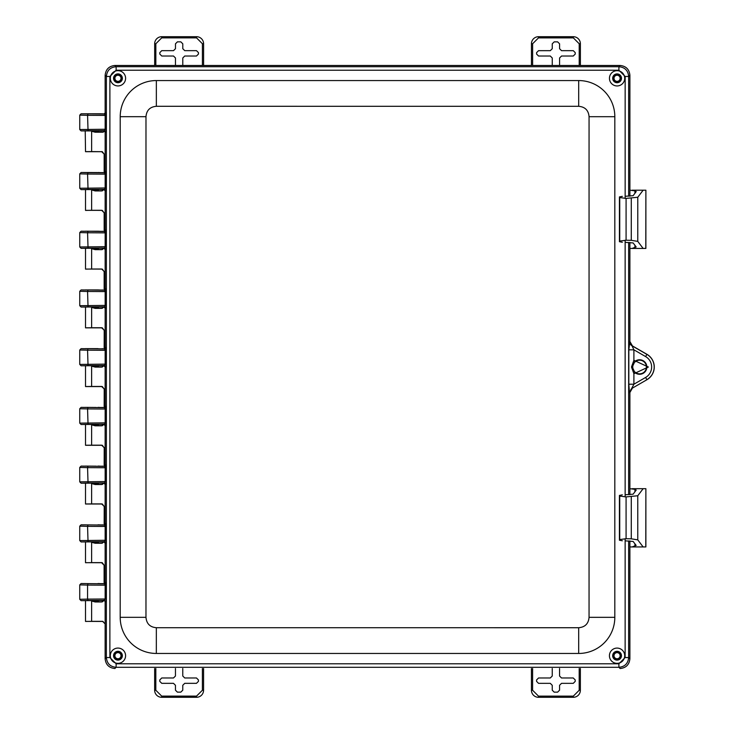 <?xml version="1.0" encoding="UTF-8"?>
<svg xmlns="http://www.w3.org/2000/svg" width="734" height="734" viewBox="0 0 734 734"><rect width="100%" height="100%" fill="white"/><g stroke="black" fill="none" stroke-linecap="round" stroke-linejoin="round"><path stroke-width="1.1" d="M631.286 240.321L637.773 241.385L637.782 197.253L626.093 198.409L619.735 197.565L619.432 196.895L619.432 241.734L619.735 241.073L626.084 240.229L631.286 240.321L631.286 198.308M622.349 242.275L619.441 241.697L619.441 196.932L622.349 196.354M645.782 248.45L645.883 190.189L645.874 248.45L632.093 248.441L636.167 246.936L633.148 242.954L625.148 242.339M625.157 196.29L633.148 195.675L636.222 191.537M636.167 191.693L634.938 190.849L629.9 190.189M632.093 248.441L629.9 248.441M643.14 248.45L637.773 241.385M645.782 190.189L632.093 190.189M637.782 197.253L643.14 190.189M631.286 538.82L637.773 539.875L637.773 495.753L626.084 496.909L619.725 496.065L619.423 495.395L619.423 540.233L619.725 539.563L626.084 538.719L631.286 538.82L631.286 496.808M622.34 540.774L619.432 540.196L619.432 495.432L622.34 494.854M645.773 546.94L645.874 488.688L645.874 546.94L632.084 546.94L636.158 545.435L633.139 541.453L625.148 540.839M625.148 494.789L633.139 494.175L636.213 490.037M636.158 490.193L634.938 489.349L629.891 488.688M632.084 546.94L629.891 546.94M643.131 546.94L637.773 539.875M645.773 488.688L632.093 488.688M637.773 495.753L643.131 488.688M110.32 655.71A7.634 7.634 0 0 0 121.771 662.316A7.634 7.634 0 0 0 121.771 649.095A7.634 7.634 0 0 0 110.32 655.71M110.329 78.299A7.634 7.634 0 0 0 117.963 85.933A7.634 7.634 0 0 0 125.597 78.299A7.634 7.634 0 0 0 117.963 70.666A7.634 7.634 0 0 0 110.329 78.299M113.559 78.299A4.404 4.404 0 0 0 120.165 82.116A4.404 4.404 0 0 0 120.165 74.483A4.404 4.404 0 0 0 113.559 78.299M609.449 78.309A7.634 7.634 0 0 0 620.9 84.924A7.634 7.634 0 0 0 620.9 71.703A7.634 7.634 0 0 0 609.449 78.309M609.431 655.719A7.634 7.634 0 0 0 617.065 663.352A7.634 7.634 0 0 0 624.698 655.719A7.634 7.634 0 0 0 617.065 648.085A7.634 7.634 0 0 0 609.431 655.719M612.661 655.719A4.404 4.404 0 0 0 619.267 659.527A4.404 4.404 0 0 0 619.267 651.902A4.404 4.404 0 0 0 612.661 655.719M578.686 627.726L578.686 653.462A36.131 36.131 0 0 0 614.817 617.331L589.053 617.331C588.503 623.698 585.044 627.157 578.686 627.726L156.342 627.717C149.975 627.148 146.525 623.689 145.974 617.322L145.983 116.688C146.534 110.32 149.984 106.861 156.351 106.292L578.695 106.302C585.053 106.87 588.512 110.329 589.063 116.697L589.053 617.331M578.686 653.462L156.333 653.453A36.131 36.131 0 0 1 120.202 617.322L120.22 116.688L145.983 116.688M156.351 106.292L156.351 80.556A36.131 36.131 0 0 0 120.22 116.688M156.351 80.556L578.695 80.566L578.695 106.302M589.063 116.697L614.826 116.697A36.131 36.131 0 0 0 578.695 80.566M614.826 116.697L614.817 617.331M100.989 113.807L102.788 113.926M102.788 130.753L104.43 130.624L105.155 129.248L105.155 115.431L104.43 114.054L81.116 113.779L98.778 113.889M88.034 583.704L87.566 585.071L105.145 585.181L104.421 583.805L81.107 583.53L79.74 584.897L79.74 599.293L81.107 600.66L103.806 600.513L105.145 598.999L87.566 599.109L87.566 585.071L79.74 584.897M85.217 583.53L82.584 583.622M81.116 113.779L79.749 115.137L79.749 129.542L81.116 130.9L88.043 130.725L87.575 115.321L79.749 115.146M97.273 172.545L81.116 172.499L79.749 173.857L79.749 188.262L81.116 189.62L88.043 189.445L87.575 174.041L79.749 173.866M88.043 231.384L87.575 232.761L105.155 232.871L104.43 231.494L81.116 231.21L79.749 232.586L79.749 246.973L81.116 248.34L88.043 248.165L87.575 232.761L79.749 232.586M85.227 231.21L98.044 231.219L82.593 231.311M88.034 290.104L87.566 291.481L105.155 291.591L104.43 290.214L81.116 289.93L79.749 291.306L79.749 305.693L81.116 307.06L88.034 306.885L87.566 291.481L79.749 291.306M85.227 289.93L98.044 289.93L82.593 290.031M88.034 348.824L87.566 350.191L105.155 350.311L104.43 348.934L81.116 348.65L79.749 350.026L79.74 364.413L81.116 365.78L88.034 365.605L87.566 350.191L79.749 350.026M96.154 348.733L82.593 348.751M88.034 407.544L87.566 408.911L105.155 409.031L104.421 407.645L81.116 407.37L79.74 408.746L79.74 423.133L81.116 424.5L88.034 424.325L87.566 408.911L79.74 408.746M85.227 407.37L96.172 407.453L82.593 407.462M88.034 466.264L87.566 467.631L105.155 467.751L104.421 466.365L81.116 466.09L79.74 467.457L79.74 481.853L81.116 483.22L88.034 483.045L87.566 467.631L79.74 467.457M85.227 466.09L96.172 466.173L82.593 466.182M88.034 524.984L87.566 526.351L105.145 526.462L104.421 525.085L81.107 524.81L79.74 526.177L79.74 540.573L81.107 541.94L88.034 541.765L87.566 526.351L79.74 526.177M85.217 524.81L82.593 524.902M620.881 655.719A3.817 3.817 0 0 0 617.065 651.902A3.817 3.817 0 0 0 613.248 655.719A3.817 3.817 0 0 0 617.065 659.536A3.817 3.817 0 0 0 620.881 655.719M620.9 78.309A3.817 3.817 0 0 0 617.083 74.492A3.817 3.817 0 0 0 613.266 78.309A3.817 3.817 0 0 0 617.083 82.125A3.817 3.817 0 0 0 620.9 78.309M121.78 78.299A3.817 3.817 0 0 0 117.963 74.483A3.817 3.817 0 0 0 114.146 78.299A3.817 3.817 0 0 0 117.963 82.116A3.817 3.817 0 0 0 121.78 78.299M121.771 655.71A3.817 3.817 0 0 0 117.954 651.893A3.817 3.817 0 0 0 114.137 655.71A3.817 3.817 0 0 0 117.954 659.527A3.817 3.817 0 0 0 121.771 655.71M629.882 494.688L629.882 392.507L632.442 388.084L646.92 379.726A14.68 14.68 0 0 0 646.92 354.302L632.011 345.797L633.901 349.824L633.901 360.311L631.479 367.018L633.901 373.716L648.37 367.018L633.901 360.311L634.882 361.477A7.267 7.267 0 0 1 646.406 369.514A7.267 7.267 0 0 1 634.882 372.551L632.277 367.018L634.882 361.477M639.58 360.192A6.826 6.826 0 0 1 645.498 370.431A6.826 6.826 0 0 1 633.671 370.431A6.826 6.826 0 0 1 639.58 360.192M79.74 599.283L87.566 599.109L88.034 600.485L81.107 600.66M98.044 583.53L104.421 583.805A1.367 1.367 -78.7 0 0 105.788 582.438L103.806 583.677M102.778 541.793L81.107 541.94M79.74 540.573L105.145 540.279L105.145 526.462L106.045 526.462L105.788 523.718A1.367 1.367 -78.7 0 1 104.421 525.085L98.044 524.81M102.778 483.073L81.116 483.22M79.74 481.853L105.155 481.559L105.155 467.751L106.045 467.751L105.788 464.998A1.367 1.367 -78.7 0 1 104.421 466.365L98.044 466.09M102.778 424.353L81.116 424.5M79.74 423.133L105.155 422.848L105.155 409.031L106.045 409.031L105.788 406.278A1.367 1.367 -78.7 0 1 104.421 407.645L98.044 407.37M102.778 365.633L81.116 365.78M79.749 364.413L105.155 364.128L105.155 350.311L106.054 350.311L105.788 347.558A1.367 1.367 -78.7 0 1 104.43 348.934L96.182 348.733M85.227 348.65L98.044 348.65M102.778 306.913L81.116 307.06M79.749 305.693L105.155 305.408L105.155 291.591L106.054 291.591L105.788 288.838A1.367 1.367 -78.7 0 1 104.43 290.214L98.044 289.93M102.778 248.193L81.116 248.34M79.749 246.973L105.155 246.688L105.155 232.871L106.054 232.871L105.797 230.118A1.367 1.367 -78.7 0 1 104.43 231.494L98.044 231.219M102.788 189.473L81.116 189.62M79.749 188.253L105.155 187.968L105.155 174.151L104.43 172.774L98.053 172.499M94.686 172.591L96.172 172.573M81.116 172.499L88.043 172.664L87.575 174.041L106.054 174.151L105.797 171.407A1.367 1.367 -78.7 0 1 104.43 172.774L88.043 172.664M95.209 132.221L98.732 132.12L98.053 130.9L85.227 130.9L85.52 151.69L102.283 151.69L91.64 151.58L91.64 131.258L95.209 132.221L102.586 132.221L104.705 131.111M102.164 130.9L98.053 130.9M85.227 130.9L81.116 130.9M79.749 129.533L106.054 129.248L105.797 112.687A1.367 1.367 -78.7 0 1 104.43 114.054L102.164 113.779M82.052 113.779L101.228 113.779M102.769 600.513L102.154 600.66M102.769 583.677L102.154 583.53M102.788 172.646L102.164 172.499M102.788 231.366L102.164 231.219M102.778 290.077L102.164 289.93M102.778 348.797L102.164 348.65M102.769 407.517L102.164 407.37M102.769 466.237L102.164 466.09M102.769 524.957L102.154 524.81M612.679 78.309A4.404 4.404 0 0 1 619.285 74.501A4.404 4.404 0 0 1 619.285 82.125A4.404 4.404 0 0 1 612.679 78.309M113.55 655.71A4.404 4.404 0 0 1 120.156 651.893A4.404 4.404 0 0 1 120.156 659.517A4.404 4.404 0 0 1 113.55 655.71M628.827 349.824L633.901 349.824L645.608 356.577A12.047 12.047 -120 0 1 645.608 377.45L633.901 384.212L629.478 392.644L628.827 384.212L628.827 349.824L629.882 341.521L629.891 242.44L629.891 341.521L632.451 345.934L629.882 341.521M102.154 541.94L104.421 541.664L105.145 540.279L106.045 540.279L106.045 526.462M102.164 483.22L104.421 482.944L105.155 481.559L106.045 481.559L106.045 467.751M102.164 424.5L104.421 424.224L105.155 422.848L106.045 422.848L106.045 409.031M102.164 365.78L104.421 365.504L105.155 364.128L106.045 364.128L106.054 350.311M102.164 307.06L104.43 306.784L105.155 305.408L106.054 305.408L106.054 291.591M102.164 248.34L104.43 248.064L105.155 246.688L106.054 246.688L106.054 232.871M102.164 189.62L104.43 189.344L105.155 187.968L106.054 187.968L106.054 174.151M634.882 372.551L633.901 373.716L633.901 384.212L628.827 384.212M645.608 356.577L646.883 354.375L632.011 345.797A5.092 5.065 109.1 0 1 629.488 341.383M628.662 196.217L628.662 76.474C628.084 70.519 624.827 67.262 618.918 66.73L116.128 66.711C110.219 67.253 106.971 70.501 106.384 76.464L106.366 657.545L105.145 658.765C105.76 664.655 109.008 667.903 114.889 668.518C108.999 667.903 105.751 664.655 105.136 658.765L105.136 623.891L102.576 621.34L91.631 621.34L91.631 601.018L95.2 601.981L101.567 601.981L103.833 600.513L105.788 601.752L104.421 600.375L88.034 600.485M105.788 601.752L106.045 598.999L105.145 598.999L105.145 585.181L106.045 585.181L105.788 582.438M103.806 541.793L105.145 543.16L105.788 543.032L104.421 541.664L88.034 541.765M105.788 543.032L106.045 540.279M105.788 523.718L103.806 524.957M103.806 483.073L105.145 484.44L105.788 484.312L104.421 482.944L88.034 483.045M105.788 484.312L106.045 481.559M105.788 464.998L103.806 466.237M103.806 424.353L105.145 425.72L105.788 425.592L104.421 424.224L88.034 424.325M105.788 425.592L106.045 422.848M105.788 406.278L103.806 407.517M103.815 365.633L105.145 367L105.788 366.872L104.421 365.504L88.034 365.605M105.788 366.872L106.045 364.128M105.788 347.558L103.815 348.797M103.815 306.913L105.155 308.28L105.788 308.152L104.43 306.784L88.034 306.885M105.788 308.152L106.054 305.408M105.788 288.838L103.815 290.086M103.815 248.193L105.155 249.56L105.797 249.432L104.43 248.064L88.043 248.165M105.797 249.432L106.054 246.688M105.797 230.118L103.815 231.366M103.815 189.473L105.155 190.84L105.797 190.712L104.43 189.344L88.043 189.445M105.797 190.712L106.054 187.968M105.797 171.407L103.815 172.646M103.815 130.753L105.155 132.12L105.797 131.992L104.43 130.624L88.043 130.725M105.797 131.992L106.054 129.248M105.797 112.687L103.815 113.926M105.145 658.765L105.145 601.88M629.891 540.94L629.891 658.783C629.277 664.665 626.029 667.912 620.138 668.527L620.129 668.527C626.01 667.912 629.267 664.665 629.882 658.774L629.882 540.94M629.891 196.189L629.891 75.253C629.277 69.363 626.029 66.115 620.138 65.5L114.908 65.491C109.017 66.106 105.769 69.354 105.155 75.235C105.76 69.335 109.008 66.088 114.899 65.473L620.147 65.482C626.038 66.097 629.286 69.345 629.9 75.235L629.9 196.189M105.155 112.559L105.155 75.235L106.384 76.464L109.889 76.464L109.88 657.545L116.119 663.784L618.9 663.793L625.139 657.554L625.148 538.719M105.155 171.279L105.155 132.12M105.155 229.999L105.155 190.84M105.155 288.71L105.155 249.56M105.155 347.43L105.155 308.28M105.145 406.15L105.145 367M105.145 464.87L105.145 425.72M105.145 523.59L105.145 484.44M105.145 582.31L105.145 543.16M109.88 657.545L106.366 657.545C106.953 663.499 110.201 666.756 116.119 667.289L114.889 668.518M116.119 663.784L116.119 667.289L618.9 667.298C624.817 666.766 628.065 663.518 628.653 657.554L628.653 540.912M631.001 389.323L629.891 392.488L629.891 494.688M101.567 601.981L103.87 600.513M104.109 583.64L104.109 565.162L101.567 562.62L91.631 562.62L91.631 542.298L95.2 543.261L101.668 543.261L103.971 541.802M104.219 524.883L104.219 506.442L101.668 503.9L91.631 503.9L91.631 483.578L95.2 484.541L101.668 484.541L103.971 483.082M104.219 466.163L104.219 447.722L101.677 445.18L91.631 445.18L91.631 424.858L95.2 425.821L101.677 425.821L103.971 424.362M104.219 407.443L104.219 389.002L101.677 386.46L91.631 386.46L91.631 366.138L95.2 367.101L101.677 367.101L103.971 365.642M104.219 348.733L104.219 330.291L101.677 327.74L91.64 327.74L91.64 307.418L95.2 308.381L101.677 308.381L103.971 306.931M104.219 290.013L104.219 271.571L101.677 269.02L91.64 269.02L91.64 248.698L95.2 249.661L101.677 249.661L103.98 248.211M104.219 231.293L104.219 212.851L101.677 210.3L91.64 210.3L91.64 189.978L95.209 190.941L101.677 190.941L103.98 189.491M104.219 172.573L104.219 154.131L101.677 151.58M105.145 112.715L105.145 75.217M632.451 345.934L646.92 354.293A14.68 14.68 0 0 1 653.93 370.119M101.567 601.917L98.723 601.871L97.75 600.623M97.75 600.898L91.631 601.018M86.227 621.395L103.109 621.441M102.237 562.721L101.567 562.62M102.301 562.73L104.109 565.226L101.567 562.684M95.2 543.261L98.723 543.151L97.75 541.903M97.75 542.178L91.631 542.298M86.227 562.675L102.008 562.721M98.723 543.151L102.274 543.151L103.879 541.793L102.338 543.151M104.219 506.442L104.155 524.902L104.485 506.552L101.613 503.964L102.274 504.01M95.2 484.541L98.723 484.431L97.75 483.183M86.236 503.955L91.631 503.9M102.054 504.001L85.511 504.001L85.52 483.183M98.723 484.431L102.274 484.431L103.889 483.073M104.219 447.722L104.155 466.182L104.485 447.832L101.613 445.244L102.274 445.29M95.2 425.821L98.732 425.711L97.75 424.463M86.236 445.235L91.631 445.18M102.054 445.29L85.52 445.29M98.732 425.711L102.274 425.711L103.889 424.353L102.338 425.711M104.219 389.002L104.155 407.471L104.485 389.112L101.613 386.524L102.274 386.57M95.2 367.101L98.732 366.991L97.75 365.743M86.236 386.515L91.631 386.46M102.054 386.57L85.52 386.57L85.52 365.743M98.732 366.991L102.274 366.991L103.889 365.633L102.338 366.991M104.219 330.291L104.155 348.751L104.494 330.392L101.613 327.804L102.274 327.85M102.054 308.271L98.732 308.271L97.75 307.023M86.236 327.795L91.64 327.74M102.054 327.85L85.52 327.85L85.52 307.023M101.677 308.381L103.889 306.913L102.338 308.271M101.613 308.317L102.283 308.271M104.219 271.571L101.677 269.02M86.236 269.075L101.613 269.084M102.063 249.56L98.732 249.56L97.75 248.312M101.677 249.661L103.889 248.202L102.338 249.551M101.613 249.597L102.283 249.56M104.219 212.851L101.677 210.3M86.236 210.355L101.613 210.364M102.063 190.84L98.732 190.84L97.76 189.592M101.677 190.941L103.889 189.482L102.338 190.84M101.613 190.877L102.283 190.84M104.219 154.131L101.622 151.644M97.76 131.147L91.64 131.258M86.236 151.635L91.64 151.58M98.732 132.12L103.347 132.111M85.511 600.623L85.511 621.441L91.631 621.34M98.723 601.871L95.2 601.981M85.511 541.903L85.511 562.721L91.631 562.62M91.631 483.578L97.75 483.458M85.52 445.281L85.52 424.463M91.631 424.858L97.75 424.738M91.631 366.138L97.75 366.018M91.64 307.418L97.75 307.298M98.732 308.271L95.2 308.381M85.52 248.312L85.52 269.13L91.64 269.02M91.64 248.698L97.75 248.578M98.732 249.56L95.2 249.661M85.52 189.592L85.52 210.41L91.64 210.3M91.64 189.978L97.76 189.858M98.732 190.84L95.209 190.941M579.209 65.482L579.209 43.756L580.383 43.756L580.383 65.482L580.383 43.756A7.046 7.046 0 0 0 573.337 36.709L538.499 36.709A7.046 7.046 0 0 0 531.453 43.756L531.453 65.482M552.252 65.482L552.252 57.986L550.298 56.023L538.554 56.023L536.6 54.068L536.6 52.619L538.554 50.664L550.298 50.664L552.252 48.71L552.252 43.811L554.216 41.856L557.62 41.856L559.574 43.811L559.574 48.71L561.528 50.664L573.272 50.664L575.236 52.628L575.236 54.068L573.272 56.023L561.528 56.023L559.574 57.986L559.574 65.482M579.209 43.756L573.337 37.884L538.499 37.884L538.499 36.709A7.046 7.046 0 0 0 531.453 43.756L532.627 43.756L532.627 65.482M573.337 36.709A7.046 7.046 0 0 1 580.383 43.756A7.046 7.046 0 0 0 573.337 36.709L573.337 37.884M202.419 65.473L202.419 43.746L203.593 43.746L203.593 65.473L203.593 43.746A7.046 7.046 0 0 0 196.547 36.7L161.709 36.7A7.046 7.046 0 0 0 154.663 43.746L154.663 65.473M175.463 65.473L175.463 57.977L173.508 56.013L161.764 56.013L159.81 54.059L159.81 52.619L161.764 50.655L173.508 50.655L175.472 48.701L175.472 43.811L177.426 41.847L180.83 41.847L182.784 43.811L182.784 48.701L184.739 50.655L196.483 50.655L198.446 52.619L198.446 54.059L196.483 56.013L184.739 56.013L182.784 57.977L182.784 65.473M202.419 43.746L196.547 37.874L161.709 37.874L161.709 36.7A7.046 7.046 0 0 0 154.663 43.746L155.837 43.746L155.837 65.473M196.547 36.7A7.046 7.046 0 0 1 203.593 43.746A7.046 7.046 0 0 0 196.547 36.7L196.547 37.874M202.4 668.518L202.4 690.244L203.575 690.244L203.575 668.518L203.575 690.244A7.046 7.046 0 0 1 196.528 697.291L161.691 697.291A7.046 7.046 0 0 1 154.645 690.244L154.645 668.518M175.454 668.518L175.454 676.014L173.499 677.977L161.755 677.977L159.792 679.932L159.792 681.372L161.755 683.336L173.499 683.336L175.454 685.29L175.454 690.189L177.408 692.144L180.812 692.144L182.766 690.189L182.766 685.29L184.729 683.336L196.473 683.336L198.428 681.381L198.428 679.932L196.473 677.977L184.729 677.977L182.766 676.014L182.766 668.518M579.19 668.527L579.19 690.254L580.365 690.254L580.365 668.527L580.365 690.254A7.046 7.046 0 0 1 573.318 697.3L538.481 697.3A7.046 7.046 0 0 1 531.434 690.254L531.434 668.527M552.243 668.527L552.243 676.023L550.289 677.987L538.545 677.987L536.582 679.941L536.582 681.381L538.545 683.345L550.289 683.345L552.243 685.299L552.243 690.189L554.198 692.153L557.601 692.153L559.556 690.189L559.556 685.299L561.519 683.345L573.263 683.345L575.217 681.381L575.217 679.941L573.263 677.987L561.519 677.987L559.556 676.023L559.556 668.527M579.19 690.254L573.318 696.126L538.481 696.126L538.481 697.3A7.046 7.046 0 0 1 531.434 690.254L532.609 690.254L532.609 668.527M114.238 655.701A3.716 3.716 0 0 1 119.816 652.48A3.716 3.716 0 0 1 119.816 658.921A3.716 3.716 0 0 1 114.238 655.701M114.899 655.701A3.055 3.055 0 0 1 117.954 652.636A3.055 3.055 0 0 1 121.009 655.701A3.055 3.055 0 0 1 117.954 658.756A3.055 3.055 0 0 1 114.899 655.701M613.349 655.71A3.716 3.716 0 0 1 618.927 652.489A3.716 3.716 0 0 1 618.927 658.93A3.716 3.716 0 0 1 613.349 655.71M620.129 655.71A3.055 3.055 0 0 1 617.065 658.765A3.055 3.055 0 0 1 614.009 655.71A3.055 3.055 0 0 1 617.065 652.654A3.055 3.055 0 0 1 620.129 655.71M613.358 78.299A3.716 3.716 0 0 1 618.936 75.079A3.716 3.716 0 0 1 618.936 81.52A3.716 3.716 0 0 1 613.358 78.299M614.019 78.299A3.055 3.055 0 0 1 617.083 75.244A3.055 3.055 0 0 1 620.138 78.299A3.055 3.055 0 0 1 617.083 81.364A3.055 3.055 0 0 1 614.019 78.299M121.688 78.29A3.716 3.716 0 0 1 116.11 81.511A3.716 3.716 0 0 1 116.11 75.07A3.716 3.716 0 0 1 121.688 78.29M114.908 78.29A3.055 3.055 0 0 1 117.963 75.235A3.055 3.055 0 0 1 121.027 78.29A3.055 3.055 0 0 1 117.963 81.346A3.055 3.055 0 0 1 114.908 78.29M626.084 240.229L626.093 198.409M619.735 241.073L619.735 197.565M634.938 247.78L634.938 245.321M634.938 193.308L634.938 190.849M626.084 538.719L626.084 496.909M619.725 539.563L619.725 496.065M634.928 546.279L634.928 543.821M634.938 491.808L634.938 489.349M625.148 496.909L625.148 240.22M625.157 198.419L625.157 76.474L618.918 70.235L116.128 70.225L109.889 76.464M88.043 113.954L87.575 115.321L106.054 115.431M646.92 354.302L646.883 354.375A14.588 14.588 0 0 1 646.874 379.652L645.608 377.45M646.92 379.726L632.442 388.084M632.277 367.018L631.479 367.018M106.045 598.999L106.045 585.181M628.653 494.716L628.662 242.413M625.157 76.474L628.662 76.474L629.891 75.253M629.882 658.774L628.653 657.554L625.139 657.554M618.918 70.235L618.918 66.73L620.138 65.5M116.128 70.225L116.128 66.711L114.908 65.491M618.9 663.793L618.9 667.298L620.129 668.527M145.974 617.322L120.202 617.322M156.333 653.453L156.342 627.717M104.164 271.626L104.155 290.031L104.155 271.626L102.338 269.13M104.164 212.906L104.164 231.311L104.164 212.915L102.338 210.41M104.164 154.186L104.164 172.591L104.164 154.195L102.347 151.69M102.586 132.221L103.118 132.12M538.499 37.884L532.627 43.756M538.499 36.709A7.046 7.046 0 0 0 531.453 43.756M161.709 37.874L155.837 43.746M161.709 36.7A7.046 7.046 0 0 0 154.663 43.746M202.4 690.244L196.528 696.116L161.691 696.116L155.819 690.244L155.819 668.518M155.819 690.244L154.645 690.244M161.691 696.116L161.691 697.291M196.528 696.116L196.528 697.291M538.481 696.126L532.609 690.254M573.318 696.126L573.318 697.3M538.481 697.3A7.046 7.046 0 0 1 531.434 690.254M101.017 113.816L82.226 113.807M102.301 601.871L103.833 600.513M102.338 504.01L104.155 506.506M102.338 484.431L103.879 483.073M102.338 445.29L104.155 447.786M102.338 386.57L104.155 389.066M102.338 327.85L104.155 330.346"/></g></svg>
